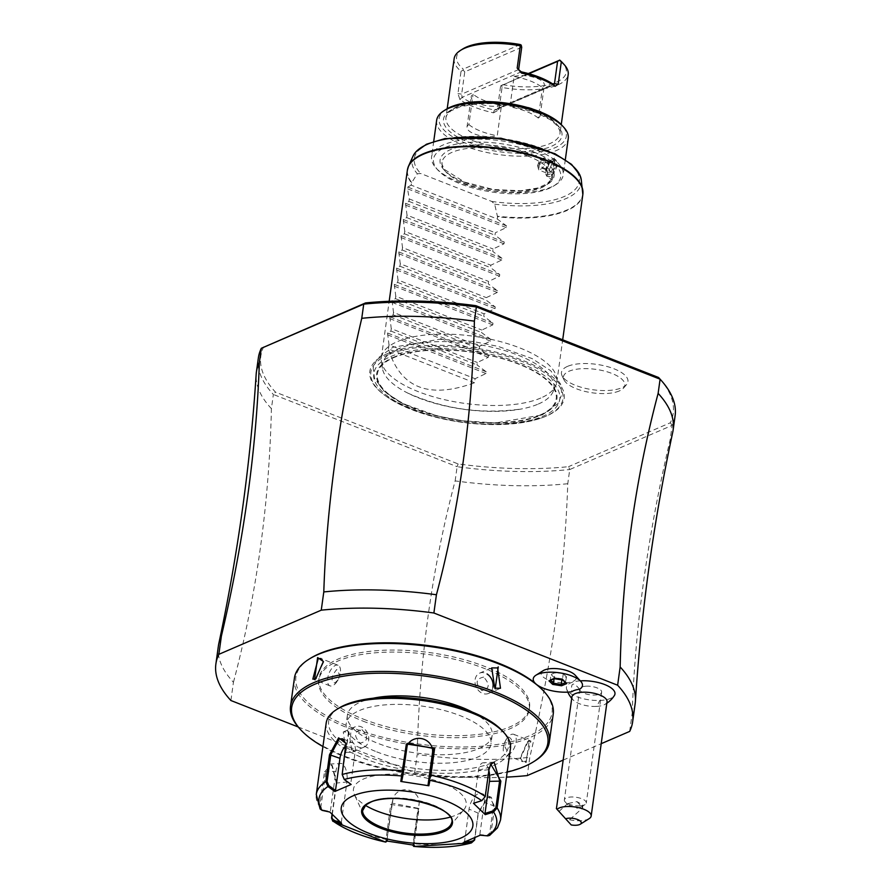 <?xml version="1.0" encoding="UTF-8"?>
<svg xmlns="http://www.w3.org/2000/svg" width="891" height="891" viewBox="0 0 891 891"><rect width="100%" height="100%" fill="white"/><g stroke="black" fill="none" stroke-linecap="round" stroke-linejoin="round"><path stroke-width="0.67" stroke-dasharray="4.46 3.34" d="M563.168 760.09L601.213 743.684M298.207 726.978L414.649 772.742A210.376 80.446 -172.1 0 0 506.478 777.119M363.372 719.126A106.296 40.641 -172.1 0 0 470.225 735.175A106.296 40.641 -172.1 0 0 529.555 707.476A106.296 40.641 -172.1 0 0 485.161 666.613A106.296 40.641 -172.1 0 0 378.307 650.564A106.296 40.641 -172.1 0 0 318.978 678.263A106.296 40.641 -172.1 0 0 363.372 719.126M543.154 670.678A17.731 6.783 -172.1 0 0 548.6 680.056A17.731 6.783 -172.1 0 0 569.594 682.339A17.731 6.783 -172.1 0 0 575.129 675.111M580.297 680.847A24.503 9.367 -172.1 0 0 566.576 688.91A24.503 9.367 -172.1 0 0 599.688 700.449A24.503 9.367 -172.1 0 0 614.367 695.548M629.681 731.411L632.209 713.168A210.376 80.446 -172.1 0 0 635.172 703.545M632.209 713.168C635.116 626.173 647.779 534.968 670.177 439.564L672.148 425.375L569.739 469.535L567.767 483.724C564.849 570.719 552.197 661.924 529.8 757.328L527.272 775.571M414.649 772.742L417.177 754.51A210.376 80.446 -172.1 0 0 529.8 757.328M218.418 645.719A210.376 80.446 -172.1 0 0 233.442 682.272L230.903 700.515M567.767 483.724A210.376 80.446 7.9 0 1 455.145 480.895C432.001 567.979 419.349 659.184 417.177 754.51M455.145 480.895L457.116 466.706A210.376 80.446 -172.1 0 0 569.739 469.535L568.503 466.684A208.16 79.6 -172.1 0 1 458.141 463.933L275.442 392.107A208.16 79.6 -172.1 0 1 263.68 346.844M458.13 463.933L457.105 466.706L273.37 394.479L275.453 392.118M233.442 682.272C256.575 595.188 269.227 503.994 271.41 408.668L273.37 394.479A210.376 80.446 -172.1 0 1 258.357 357.915M659.24 378.23A208.16 79.6 -172.1 0 1 670.355 422.768L568.503 466.684M387.585 353.582A98.099 37.511 -172.1 0 0 385.58 395.894A98.099 37.511 -172.1 0 0 542.352 417.645A98.099 37.511 -172.1 0 0 546.45 416.03A98.099 37.511 -172.1 0 0 523.217 360.577A98.099 37.511 -172.1 0 0 387.585 353.582M567.534 366.368A33.557 12.83 -172.1 0 0 562.009 375.601A33.557 12.83 -172.1 0 0 587.648 388.855A33.557 12.83 -172.1 0 0 621.885 387.73A33.557 12.83 -172.1 0 0 626.562 384.567A33.557 12.83 -172.1 0 0 609.333 367.159A33.557 12.83 -172.1 0 0 567.534 366.368M271.41 408.668A210.376 80.446 7.9 0 1 256.163 374.354M670.344 422.768L672.148 425.375A210.376 80.446 -172.1 0 0 675.111 415.741M672.75 432.157A210.376 80.446 7.9 0 1 670.177 439.564M539.868 415.106A90.247 34.504 -172.1 0 0 518.495 364.085A90.247 34.504 -172.1 0 0 393.722 357.647A90.247 34.504 -172.1 0 0 415.095 408.668A90.247 34.504 -172.1 0 0 539.868 415.106M538.309 404.046A86.627 33.123 -172.1 0 0 552.943 391.951A86.627 33.123 -172.1 0 0 500.831 349.45A86.627 33.123 -172.1 0 0 398.032 348.904A86.627 33.123 -172.1 0 0 382.395 368.284A86.627 33.123 -172.1 0 0 407.61 393.009A86.627 33.123 -172.1 0 0 521.948 408.88A86.627 33.123 -172.1 0 0 538.309 404.046M540.815 398.01A88.577 33.869 7.9 0 1 444.91 399.781A88.577 33.869 7.9 0 1 381.381 361.434A88.577 33.869 7.9 0 1 381.359 357.636A88.577 33.869 7.9 0 1 397.375 341.609A88.577 33.869 7.9 0 1 497.924 340.963A88.577 33.869 7.9 0 1 556.83 381.983A88.577 33.869 7.9 0 1 555.772 385.625A88.577 33.869 7.9 0 1 540.815 398.01M474.513 382.751L388.443 348.916C400.349 388.075 429.039 399.357 474.513 382.751L475.081 378.697L486.018 373.518L486.252 371.803L476.986 364.909L477.331 362.481L488.268 357.302L488.502 355.587L479.235 348.693L479.581 346.276L490.518 341.097L490.752 339.371L481.485 332.477L481.831 330.06L492.768 324.881L493.001 323.155L483.735 316.26L484.08 313.844L495.017 308.665L495.251 306.95L485.985 300.055L486.33 297.627L497.267 292.448L497.501 290.733L488.235 283.839L488.58 281.422L499.517 276.232L499.751 274.517L490.484 267.623L490.83 265.206L501.767 260.027L502.001 258.301L492.734 251.407L493.079 248.99L504.016 243.811L504.25 242.085L494.984 235.202L495.329 232.774L506.266 227.595L506.5 225.88L497.234 218.986L411.174 185.15L411.475 182.978L417.344 173.778L420.741 173.522L491.721 201.433L494.694 204.184L497.534 216.814A88.577 33.869 -172.1 0 0 566.821 210.588A88.577 33.869 -172.1 0 0 582.837 194.572M497.234 218.986L497.534 216.814M411.174 185.15L407.788 187.065L407.543 188.792L409.259 198.938L495.329 232.774M504.25 242.085L405.539 203.282L408.924 201.366L409.259 198.938M405.539 203.282L407.009 215.154L493.079 248.99M502.001 258.301L403.289 219.498L406.675 217.571L407.009 215.154M403.289 219.498L404.759 231.37L490.83 265.206M499.751 274.517L401.039 235.714L404.425 233.787L404.759 231.37M401.039 235.714L402.509 247.587L488.58 281.422M497.501 290.733L398.789 251.919L402.175 250.003L402.509 247.587M398.789 251.919L400.259 263.792L486.33 297.627M495.251 306.95L396.54 268.135L399.925 266.22L400.259 263.792M396.54 268.135L398.01 280.008L484.08 313.844M493.001 323.155L394.29 284.352L397.676 282.436L398.01 280.008M394.29 284.352L395.76 296.224L481.831 330.06M490.752 339.371L392.04 300.568L395.426 298.641L395.76 296.224M392.04 300.568L393.51 312.44L479.581 346.276M488.502 355.587L389.79 316.784L393.176 314.857L393.51 312.44M389.79 316.784L391.26 328.656L477.331 362.481M486.252 371.803L387.54 332.989L390.926 331.073L391.26 328.656M387.54 332.989L389.011 344.862L475.081 378.697M388.443 348.916L389.011 344.862M408.924 201.366L494.984 235.202M406.675 217.571L492.734 251.407M404.425 233.787L490.484 267.623M402.175 250.003L488.235 283.839M399.925 266.22L485.985 300.055M397.676 282.436L483.735 316.26M395.426 298.641L481.485 332.477M393.176 314.857L479.235 348.693M390.926 331.073L476.986 364.909M528.541 156.304A55.365 21.172 -172.1 0 0 472.887 147.939A55.365 21.172 -172.1 0 0 441.992 162.362A55.365 21.172 -172.1 0 0 465.113 183.646A55.365 21.172 -172.1 0 0 520.756 192.011A55.365 21.172 -172.1 0 0 551.663 177.587A55.365 21.172 -172.1 0 0 528.541 156.304M533.898 152.083A64.219 24.558 -172.1 0 0 457.829 143.819A64.219 24.558 -172.1 0 0 437.804 169.981A64.219 24.558 -172.1 0 0 460.313 183.813A64.219 24.558 -172.1 0 0 553.612 186.052A64.219 24.558 -172.1 0 0 533.898 152.083M535.446 149.51A66.435 25.405 -172.1 0 0 468.666 139.475A66.435 25.405 -172.1 0 0 431.589 156.794A66.435 25.405 -172.1 0 0 436.033 168.02A66.435 25.405 -172.1 0 0 459.333 182.332A66.435 25.405 -172.1 0 0 555.85 184.649A66.435 25.405 -172.1 0 0 563.19 175.048A66.435 25.405 -172.1 0 0 535.446 149.51M436.646 120.307A66.435 25.405 -172.1 0 0 464.389 145.846A66.435 25.405 -172.1 0 0 531.17 155.88A66.435 25.405 -172.1 0 0 568.246 138.573M552.164 179.971L555.26 157.685L554.202 158.253L546.684 176.184L552.164 179.971M446.224 109.315A64.219 24.558 -172.1 0 0 465.937 143.273A64.219 24.558 -172.1 0 0 542.006 151.548A64.219 24.558 -172.1 0 0 562.032 125.386M454.143 58.695A57.581 22.019 -172.1 0 0 461.037 71.313L457.941 93.611L459.956 99.625A57.581 22.019 -172.1 0 0 474.524 107.176A57.581 22.019 -172.1 0 0 493.525 112.823L494.338 110.038A55.365 21.172 7.9 0 1 462.061 97.342L459.956 99.625M501.477 105.35A17.72 6.772 7.9 0 1 481.797 104.581A17.72 6.772 7.9 0 1 471.216 96.707A17.72 6.772 7.9 0 1 473.088 94.201A39.861 15.236 7.9 0 0 501.477 105.35L497.256 135.755A17.72 6.772 7.9 0 1 477.576 134.987A17.72 6.772 7.9 0 1 466.995 127.101A17.72 6.772 7.9 0 1 468.878 124.595L473.088 94.201M514.107 76.515A17.72 6.772 7.9 0 1 533.787 77.283A17.72 6.772 7.9 0 1 544.368 85.157A17.72 6.772 7.9 0 1 542.496 87.663A39.861 15.236 7.9 0 0 514.107 76.515L509.897 106.909A17.72 6.772 7.9 0 1 529.566 107.677A17.72 6.772 7.9 0 1 540.146 115.563A17.72 6.772 7.9 0 1 538.275 118.069L542.496 87.663M553.656 84.678L494.338 110.038L496.142 109.76L497.523 108.234L500.619 85.937L528.931 73.73M493.525 112.823L498.971 109.738L502.056 87.452A57.581 22.019 -172.1 0 0 568.202 74.521M521.714 47.279L464.757 71.837L461.661 94.134L462.061 97.342L521.246 71.826M520.21 44.55L463.242 69.108L463.097 70.122L461.037 71.313M464.757 71.837L463.097 70.122M462.73 48.983A55.365 21.172 -172.1 0 0 463.242 69.108M500.619 85.937L528.33 73.563M502.056 87.452L501.544 85.235M502.691 84.623A55.365 21.172 -172.1 0 0 554.191 83.03A55.365 21.172 -172.1 0 0 562.577 62.838M468.878 124.595A39.861 15.236 -172.1 0 0 497.256 135.755M538.275 118.069A39.861 15.236 -172.1 0 0 509.897 106.909M550.204 176.418A9.3 4.589 111.5 0 1 547.976 176.563A9.3 4.589 111.5 0 1 546.161 174.09A9.3 4.589 111.5 0 1 551.763 159.823A9.3 4.589 111.5 0 1 552.565 159.4A9.3 4.589 -68.5 0 1 554.781 159.255A9.3 4.589 -68.5 0 1 556.307 167.597A9.3 4.589 -68.5 0 1 550.204 176.418M552.197 159.255A9.3 4.589 111.5 0 1 554.425 159.11A9.3 4.589 111.5 0 1 555.951 167.452A9.3 4.589 111.5 0 1 549.836 176.284A9.3 4.589 111.5 0 1 547.62 176.429A9.3 4.589 111.5 0 1 546.094 168.087A9.3 4.589 111.5 0 1 552.197 159.255M554.135 160.569L555.516 165.826L552.409 173.021L547.909 174.97L546.517 169.713L549.636 162.518L554.135 160.569L552.698 161.416L553.857 165.793L551.262 171.785L547.508 173.411L546.35 169.023L548.945 163.031L553.322 161.394M549.636 162.518L548.945 163.031L549.636 162.518L548.945 163.031L540.18 159.578L539.4 163.198L545.092 162.351L543.933 157.963L552.698 161.416M546.517 169.713L546.35 169.023L546.517 169.713M547.909 174.97L547.508 173.411L547.909 174.97M552.409 173.021L551.262 171.785L542.496 168.343L539.4 163.198L543.933 157.963L540.18 159.578L537.585 165.581L546.35 169.023M555.516 165.826L545.092 162.351L542.496 168.343L538.743 169.958L539.4 163.198L537.585 165.581L539.5 160.603M537.585 165.581L538.743 169.958L547.508 173.411M619.245 390.971A31.007 11.85 7.9 0 1 587.626 392.007A31.007 11.85 7.9 0 1 563.936 379.766A31.007 11.85 7.9 0 1 569.048 371.235A31.007 11.85 7.9 0 1 607.662 371.959A31.007 11.85 7.9 0 1 623.577 388.042A31.007 11.85 7.9 0 1 619.245 390.971M363.094 721.153A106.296 40.641 -172.1 0 0 469.947 737.202A106.296 40.641 -172.1 0 0 529.265 709.503A106.296 40.641 -172.1 0 0 484.882 668.64A106.296 40.641 -172.1 0 0 378.029 652.591A106.296 40.641 -172.1 0 0 318.7 680.29A106.296 40.641 -172.1 0 0 363.094 721.153M310.191 658.449A129.318 49.45 -172.1 0 0 357.191 729.562A129.318 49.45 -172.1 0 0 528.697 736.055A129.318 49.45 -172.1 0 0 543.399 690.815M537.952 685.48A129.318 49.45 -172.1 0 0 534.89 682.963M294.409 678.162A130.654 49.963 -172.1 0 0 381.281 738.672A130.654 49.963 -172.1 0 0 529.61 737.715A130.654 49.963 -172.1 0 0 553.222 714.081M299.287 728.203A130.654 49.963 -172.1 0 0 404.28 772.219A130.654 49.963 -172.1 0 0 525.735 765.659A130.654 49.963 -172.1 0 0 534.912 760.903M526.147 762.629L529.187 740.733L528.14 741.301L520.366 758.597L526.147 762.629L525.545 761.538L530.936 741.078L527.372 741.802L520.21 757.807L522.817 761.671L525.545 761.538M323.533 662.28L315.737 678.819M348.548 731.433L345.508 753.318L348.938 732.023L343.269 731.934L346.131 752.282L352.045 752.271L348.938 732.023M322.921 746.547A129.318 49.45 -172.1 0 0 507.168 772.107M373.106 698.232A73.073 27.944 -172.1 0 0 347.39 715.25A73.073 27.944 -172.1 0 0 377.907 743.35A73.073 27.944 -172.1 0 0 451.358 754.387A73.073 27.944 -172.1 0 0 492.155 735.342A73.073 27.944 -172.1 0 0 472.041 711.954M376.726 751.859A73.073 27.944 -172.1 0 0 450.178 762.896A73.073 27.944 -172.1 0 0 490.963 743.851A73.073 27.944 -172.1 0 0 460.447 715.763A73.073 27.944 -172.1 0 0 386.995 704.725A73.073 27.944 -172.1 0 0 346.198 723.77A73.073 27.944 -172.1 0 0 376.726 751.859M338.691 708.222A90.793 34.716 -172.1 0 0 371.692 758.152A90.793 34.716 -172.1 0 0 492.099 762.707A90.793 34.716 -172.1 0 0 502.424 730.943M326.184 723.058A93.009 35.562 -172.1 0 0 388.03 766.126A93.009 35.562 -172.1 0 0 493.614 765.447A93.009 35.562 -172.1 0 0 510.432 748.618M489.593 835.413L490.997 832.996L494.728 806.143L489.226 797.055L487.711 797.879L478.333 813.216L474.925 837.752M345.92 743.35L346.02 748.173L342.3 775.025L344.015 779.001L350.731 783.846L355.175 751.77A13.287 6.549 111.5 0 0 352.424 742.682A13.287 6.549 111.5 0 0 346.064 745.221M481.775 800.675L484.893 796.988L488.624 770.136L490.34 764.935M487.722 835.881L487.121 835.257L489.705 832.974L493.436 806.121L491.398 797.311L488.402 797.59L486.987 798.358L478.211 812.681L474.714 837.852M332.031 814.374L336.375 783.066L331.664 764.879L324.502 771.639L319.657 806.6L320.17 809.05M413.792 846.405L418.993 808.783L390.726 804.428L385.725 842.084M390.726 804.428L391.806 804.261L386.772 841.36L392.842 800.04A13.287 12.262 13.7 0 1 393.065 798.904A13.287 12.262 13.7 0 1 408.267 790.005A13.287 12.262 13.7 0 1 419.093 804.083L418.057 808.304L392.029 803.125L391.806 804.261L392.842 800.04M332.298 814.641L336.742 782.61L332.31 765.603L329.614 764.088L325.716 771.996L320.871 806.956L322.832 809.952L330.327 811.567L335.907 771.383A13.287 5.714 86.5 0 1 340.607 763.42A13.287 5.714 86.5 0 1 346.922 781.986L336.375 783.066M322.13 810.376L322.832 809.952M351.143 784.459L350.731 783.846M401.819 780.739L406.274 748.663A13.287 12.262 -166.3 0 1 406.485 747.527A13.287 12.262 -166.3 0 1 407.142 745.622M473.477 803.303L482.064 800.274M473.979 802.836L478.434 770.76A13.287 5.714 -93.5 0 1 483.145 762.796A13.287 5.714 -93.5 0 1 488.869 770.503M480.249 835.201L479.826 834.6L487.121 835.257M479.826 834.6L484.281 802.524A13.287 6.549 -68.5 0 0 481.53 793.435A13.287 6.549 -68.5 0 0 469.056 809.084L464.601 841.16L466.394 841.327M463.955 842.229L464.601 841.16M414.315 845.247L413.513 844.267L413.012 845.403L413.201 843.265L418.057 808.304L418.993 808.783M386.237 840.915L387.262 840.224M413.513 844.267L419.093 804.083M341.621 823.384L341.353 822.17L339.839 821.847M341.353 822.17L346.922 781.986M451.514 823.106A44.962 17.196 -172.1 0 0 432.937 804.885A44.962 17.196 -172.1 0 0 370.779 801.677A44.962 17.196 -172.1 0 0 362.581 810.765M450.289 817.114A56.913 21.763 -172.1 0 0 463.832 809.785A56.913 21.763 -172.1 0 0 442.415 782.989A56.913 21.763 -172.1 0 0 379.276 774.981A56.913 21.763 -172.1 0 0 354.362 794.594A56.913 21.763 -172.1 0 0 365.388 805.341M529.187 740.733L528.352 741.267M505.609 740.454L506.3 739.33A11.071 5.457 -68.5 0 1 511.144 734.507A11.071 5.457 111.5 0 1 513.784 734.329A11.071 5.457 111.5 0 1 515.599 744.263A11.071 5.457 111.5 0 1 508.327 754.766A11.071 5.457 -68.5 0 1 505.687 754.944L522.817 761.671M506.3 739.33A11.071 5.457 -68.5 0 0 503.604 746.19A11.071 5.457 -68.5 0 0 505.687 754.944M507.001 750.69L503.872 744.843L505.62 740.454L508.884 737.169C513.205 739.374 512.581 743.885 507.001 750.69M345.508 753.318L346.131 752.282M364.096 747.07A11.071 8.654 -113.3 0 0 368.651 736.957A11.071 8.654 -113.3 0 0 361.122 726.766A11.071 8.654 66.7 0 0 355.331 726.733A11.071 8.654 66.7 0 0 350.776 736.846A11.071 8.654 66.7 0 0 358.305 747.037A11.071 8.654 -113.3 0 0 364.096 747.07L352.045 752.271M361.924 729.595C368.718 736.902 368.094 741.412 360.042 743.116C353.527 735.688 354.15 731.177 361.924 729.595M338.068 665.254A11.071 5.457 111.5 0 0 335.417 665.421A11.071 5.457 -68.5 0 0 328.155 675.935A11.071 5.457 -68.5 0 0 329.96 685.858A11.071 5.457 -68.5 0 0 332.61 685.691A11.071 5.457 111.5 0 0 337.455 680.869A11.071 5.457 111.5 0 0 340.15 674.008A11.071 5.457 111.5 0 0 338.068 665.254L320.927 658.516M334.871 683.018L338.135 679.744L339.883 675.356L336.742 669.497C331.174 676.314 330.539 680.813 334.871 683.018M492.946 687.206A11.071 8.654 -113.3 0 1 488.424 693.465A11.071 8.654 -113.3 0 1 482.632 693.432A11.071 8.654 66.7 0 1 475.103 683.241A11.071 8.654 66.7 0 1 479.659 673.128A11.071 8.654 66.7 0 1 485.45 673.162A11.071 8.654 -113.3 0 1 487.054 673.975M483.713 677.082C475.66 678.786 475.037 683.286 481.831 690.603C489.605 689.021 490.228 684.511 483.713 677.082M579.584 689.266C573.37 681.66 570.741 682.484 571.699 691.75M571.933 696.885A17.72 6.772 -172.1 0 0 573.492 700.27A17.72 6.772 -172.1 0 0 595.99 706.429A26.574 10.28 87.9 0 0 599.688 700.449M607.027 701.752A17.72 6.772 7.9 0 1 604.61 704.581A17.72 6.772 7.9 0 1 595.99 706.429M589.218 818.606A17.72 6.772 7.9 0 1 580.13 820.722A17.72 6.772 7.9 0 1 565.685 818.762L571.231 824.943M557.075 809.351L565.685 818.762M559.715 812.202L567.901 821.268L559.715 812.202M576.945 801.599L582.681 807.892L581.623 806.711L582.814 805.041L576.945 801.599L567.612 803.615L567.834 804.851L577.179 808.182L581.623 806.711M579.373 805.887A11.071 4.232 -172.1 0 0 585.053 804.573A11.071 4.232 -172.1 0 0 586.278 802.969A11.071 4.232 -172.1 0 0 571.242 797A11.071 4.232 -172.1 0 0 564.348 799.929A11.071 4.232 -172.1 0 0 565.083 801.8A11.071 4.232 -172.1 0 0 579.373 805.887M586.623 686.17A11.071 4.232 -172.1 0 0 579.729 689.088A11.071 4.232 -172.1 0 0 594.754 695.058A11.071 4.232 -172.1 0 0 601.659 692.14A11.071 4.232 -172.1 0 0 586.623 686.17M563.012 679.967L554.725 678.14L550.527 680.368M566.743 683.553L562.477 679.343L563.257 673.741L555.494 672.538L554.124 678.597M548.967 680.813L550.226 680.089L550.994 674.476L554.258 677.617L562.009 678.808L566.509 676.87L563.257 673.741M555.494 672.538L550.994 674.476M566.509 676.87L565.406 682.617M562.009 678.808L561.865 679.866M554.258 677.617L554.091 678.831M388.409 354.696A96.941 37.066 -172.1 0 0 386.438 396.506A96.941 37.066 -172.1 0 0 541.36 418.002A96.941 37.066 -172.1 0 0 545.403 416.409A96.941 37.066 7.9 0 0 522.449 361.601A96.941 37.066 7.9 0 0 388.409 354.696M390.759 356.545A93.889 35.907 7.9 0 1 520.578 363.238A93.889 35.907 7.9 0 1 542.819 416.32A93.889 35.907 -172.1 0 1 413.001 409.626A93.889 35.907 -172.1 0 1 390.759 356.545M393.098 357.458A91.016 34.805 7.9 0 1 518.93 363.951A91.016 34.805 7.9 0 1 540.481 415.395A91.016 34.805 -172.1 0 1 414.649 408.913A91.016 34.805 -172.1 0 1 393.098 357.458M407.365 170.226A88.577 33.869 -172.1 0 0 411.475 182.978M411.642 182.499A88.499 33.847 7.9 0 1 407.822 168.154M582.959 192.456A88.499 33.847 7.9 0 1 497.512 216.257M494.694 204.184A85.458 32.677 -172.1 0 0 581.244 179.559M412.99 156.215A85.458 32.677 -172.1 0 0 417.344 173.778M506.5 225.88L407.788 187.065M506.266 227.595L407.543 188.792M504.016 243.811L405.294 205.008M501.767 260.027L403.044 221.213M499.517 276.232L400.794 237.429M497.267 292.448L398.544 253.645M495.017 308.665L396.295 269.862M492.768 324.881L394.045 286.067M490.518 341.097L391.795 302.283M488.268 357.302L389.545 318.499M486.018 373.518L387.295 334.715M491.721 201.433A83.32 31.864 -172.1 0 0 579.117 176.73A83.32 31.864 -172.1 0 0 476.629 136.446A83.32 31.864 -172.1 0 0 420.741 173.522M464.122 182.165A57.581 22.019 7.9 0 1 450.49 149.621A57.581 22.019 7.9 0 1 530.089 153.72A57.581 22.019 7.9 0 1 543.722 186.275A57.581 22.019 7.9 0 1 464.122 182.165M536.983 112.645A59.786 22.865 7.9 0 1 551.139 146.447A59.786 22.865 7.9 0 1 468.477 142.181A59.786 22.865 7.9 0 1 454.321 108.379A59.786 22.865 7.9 0 1 536.983 112.645M535.992 111.163A57.581 22.019 7.9 0 1 560.038 133.305A57.581 22.019 7.9 0 1 527.906 148.307A57.581 22.019 7.9 0 1 470.025 139.609A57.581 22.019 7.9 0 1 445.979 117.467A57.581 22.019 7.9 0 1 478.122 102.465A57.581 22.019 7.9 0 1 535.992 111.163M498.971 109.738L497.523 108.234L553.144 84.255M518.629 69.576L461.661 94.134L457.941 93.611M500.519 820.065A93.009 35.562 7.9 0 1 490.997 832.996L489.705 832.974M345.897 747.638L355.175 751.77M488.981 769.679L478.434 770.76M494.728 806.143L484.281 802.524M489.226 797.055L488.402 797.59M478.333 813.216L469.056 809.084M386.961 839.222L385.87 839.389A93.009 35.562 7.9 0 1 331.53 818.027M320.871 806.956L319.657 806.6A93.009 35.562 7.9 0 1 316.272 794.494M474.602 840.068A93.009 35.562 7.9 0 1 414.137 843.744L413.201 843.265M324.502 771.639L335.907 771.383M406.274 748.663L407.298 744.442M385.58 395.894L386.438 396.506C435.298 423.682 486.943 430.843 541.36 418.002L542.352 417.645M542.229 414.928L557.866 403.645L561.842 394.368L560.573 383.999L550.727 370.734L532.194 358.627L498.102 346.376L472.932 341.487L439.486 339.293L392.831 347.312L377.194 358.594L373.206 367.872L374.487 378.241L384.322 391.505L402.855 403.612L436.958 415.863L462.128 420.752L495.574 422.947L542.229 414.928M407.61 393.009C444.197 409.292 482.309 414.571 521.948 408.88M382.395 368.284L381.381 361.434M552.943 391.951L555.772 385.625M556.83 381.983L562.689 339.805M381.359 357.636L389.178 301.292M441.992 162.362L442.092 164.679L444.676 169.591L464.645 182.132L493.324 189.482L520.801 190.73L537.663 188.012L547.107 183.802L550.939 179.782L551.663 177.587M437.804 169.981L436.033 168.02M553.612 186.052L555.85 184.649M565.328 159.634L563.19 175.048M433.728 141.379L431.589 156.794M447.193 108.724L445.979 117.467L446.781 115.095L450.746 110.963L460.58 106.575L478.099 103.746L491.13 103.612L506.656 105.049L536.46 112.678L550.671 119.951L557.243 125.754L559.927 130.821L560.038 133.305L561.252 124.551M496.142 109.76L554.035 84.801M466.995 127.101L471.216 96.707M540.146 115.563L544.368 85.157M546.161 174.09L546.684 176.184M551.763 159.823L554.202 158.253M553.445 161.349L549.379 163.098M549.669 162.797L546.729 169.602M546.762 169.279L548.032 174.09M563.936 379.766L562.009 375.601M623.577 388.042L626.562 384.567M529.555 707.476L529.265 709.503M323.377 661.523L323.544 662.347M492.155 735.342L490.963 743.851M347.39 715.25L346.198 723.77M490.763 764.222L490.295 765.013M487.711 797.879L486.987 798.358M331.664 764.879L332.321 765.614M342.645 738.839L352.424 742.682M407.521 743.306L406.485 747.527M494.137 762.128L483.145 762.796M491.309 797.278L481.53 793.435M392.029 803.125L393.065 798.904M329.614 764.088L340.607 763.42M363.372 814.051L354.362 794.594M449.866 826.057L463.832 809.785M528.107 741.323L527.361 741.813M520.366 758.642L520.21 757.818M513.784 734.329L530.936 741.078M503.872 744.843L503.604 746.19M355.331 726.733L343.269 731.934M329.96 685.858L312.819 679.12M339.872 675.356L340.15 674.008M338.146 679.744L337.455 680.869M488.424 693.465L500.486 688.264M479.659 673.128L491.709 667.927M318.978 678.263L318.7 680.29M566.576 688.91A26.574 26.574 0 0 0 567.779 692.129M571.732 698.377A26.574 26.574 0 0 0 573.492 700.27M604.61 704.581A26.574 26.574 0 0 0 606.827 703.244M558.98 811.423L567.612 803.615M582.814 805.041L582.681 807.892L567.901 821.268M581.856 806.578L585.053 804.573M567.823 804.829L565.083 801.8M579.729 689.088L564.348 799.929M601.659 692.14L586.278 802.969"/><path stroke-width="1.34" d="M601.213 743.684L629.681 731.411A210.376 80.446 -172.1 0 0 632.643 721.788A210.376 80.446 -172.1 0 0 617.63 685.224L433.884 612.997A210.376 80.446 -172.1 0 0 321.261 610.168L218.852 654.328A210.376 80.446 -172.1 0 0 215.889 663.951A210.376 80.446 -172.1 0 0 230.903 700.515L298.207 726.978M506.478 777.119A210.376 80.446 -172.1 0 0 527.272 775.571L563.168 760.09M580.798 681.403L575.129 675.111A17.731 6.783 -172.1 0 0 568.915 671.291A17.731 6.783 -172.1 0 0 543.154 670.678L535.992 675.189A24.848 9.5 -172.1 0 0 543.621 688.32A24.848 9.5 -172.1 0 0 571.71 691.75A20.081 7.674 -172.1 0 1 579.584 689.266A24.848 9.5 -172.1 0 0 580.798 681.403A24.848 9.5 -172.1 0 0 572.089 676.046A24.848 9.5 -172.1 0 0 535.992 675.189M606.827 703.244A26.574 26.574 0 0 0 614.367 695.548A24.503 9.367 -172.1 0 0 606.526 685.324A24.503 9.367 -172.1 0 0 581.7 680.78A24.503 9.367 -172.1 0 0 580.297 680.847M632.643 721.788L635.172 703.545A210.376 80.446 -172.1 0 0 635.406 701.306A210.376 80.446 -172.1 0 0 620.158 666.98L617.63 685.224M218.852 654.328L221.391 636.085A210.376 80.446 -172.1 0 0 218.818 643.491A210.376 80.446 -172.1 0 0 218.418 645.719L215.889 663.951M221.391 636.085C243.789 540.681 256.441 449.476 259.359 362.481L261.319 348.292L363.728 304.132L361.757 318.321C339.36 413.725 326.707 504.93 323.789 591.936L321.261 610.168M433.884 612.997L436.423 594.754A210.376 80.446 -172.1 0 0 323.789 591.936M361.757 318.321A210.376 80.446 7.9 0 1 474.391 321.15C472.208 416.465 459.556 507.67 436.423 594.754M474.391 321.15L476.351 306.961L660.097 379.187L658.583 377.506A208.16 79.6 -172.1 0 1 659.24 378.23L660.999 380.179A210.376 80.446 -172.1 0 0 660.097 379.187L658.126 393.377A210.376 80.446 7.9 0 1 673.139 429.941A210.376 80.446 7.9 0 1 672.75 432.157C653.738 520.957 641.286 610.68 635.406 701.306M620.158 666.98C622.33 571.666 634.982 480.461 658.126 393.377M476.351 306.961A210.376 80.446 -172.1 0 0 363.728 304.132L365.522 302.94A208.16 79.6 -172.1 0 1 475.894 305.68L476.351 306.961M475.894 305.68L658.583 377.506M218.818 643.491C237.819 554.692 250.271 464.979 256.163 374.354A210.376 80.446 7.9 0 1 256.385 372.104L258.357 357.915A210.376 80.446 -172.1 0 1 261.319 348.292L365.522 302.94M256.385 372.104A210.376 80.446 7.9 0 1 259.359 362.481M673.139 429.941L675.111 415.741A210.376 80.446 -172.1 0 0 660.999 380.179M565.328 159.634L568.246 138.573A66.435 25.405 -172.1 0 0 563.803 127.335A66.435 25.405 -172.1 0 0 540.503 113.034A66.435 25.405 -172.1 0 0 443.985 110.718A66.435 25.405 -172.1 0 0 436.646 120.307L433.728 141.379M563.803 127.335L562.032 125.386A64.219 24.558 -172.1 0 0 539.523 111.553A64.219 24.558 -172.1 0 0 446.224 109.315L443.985 110.718M555.071 86.293A57.581 22.019 -172.1 0 0 540.492 78.742A57.581 22.019 -172.1 0 0 521.502 73.095L517.181 68.072L520.277 45.775A57.581 22.019 -172.1 0 0 460.502 50.386A57.581 22.019 -172.1 0 0 454.143 58.695L447.193 108.724M521.502 73.095L521.246 71.826A55.365 21.172 7.9 0 1 553.523 84.522L554.48 83.676L557.577 61.379L559.637 60.187L561.297 61.902L558.212 84.2L555.071 86.282L553.523 84.522M561.252 124.551L568.202 74.521A57.581 22.019 -172.1 0 0 564.337 64.787A57.581 22.019 -172.1 0 0 561.297 61.902M521.246 71.826L518.629 69.576L521.714 47.279L521.202 45.073L520.21 44.55A55.365 21.172 -172.1 0 0 462.73 48.983L460.502 50.386M520.277 45.775L521.202 45.073M528.931 73.73L557.577 61.379M528.33 73.563L559.637 60.187M564.337 64.787L562.577 62.838A55.365 21.172 -172.1 0 0 559.648 60.053M507.168 772.107A129.318 49.45 -172.1 0 0 524.476 766.46A129.318 49.45 -172.1 0 0 533.564 761.749L534.912 760.903A130.654 49.963 -172.1 0 0 549.346 742.036L553.222 714.081A130.654 49.963 -172.1 0 0 544.468 691.995L543.399 690.815A129.318 49.45 -172.1 0 0 537.952 685.48M534.89 682.963A129.318 49.45 -172.1 0 0 319.279 653.738A129.318 49.45 -172.1 0 0 310.191 658.449L308.843 659.295A130.654 49.963 -172.1 0 0 294.409 678.162L290.522 706.118A130.654 49.963 -172.1 0 0 299.287 728.203L300.345 729.384A129.318 49.45 -172.1 0 0 322.921 746.547M544.468 691.995A130.654 49.963 -172.1 0 0 439.463 647.969A130.654 49.963 -172.1 0 0 318.02 654.529A130.654 49.963 -172.1 0 0 308.843 659.295M549.346 742.036A130.654 49.963 -172.1 0 0 462.462 681.526A130.654 49.963 -172.1 0 0 314.144 682.484A130.654 49.963 -172.1 0 0 290.522 706.118M314.568 679.454L317.608 657.558L323.377 661.49L315.737 678.819L312.819 679.12L318.21 658.649L320.927 658.516L323.433 661.868M498.247 666.88L495.207 688.765L498.247 666.88L497.624 667.916L500.486 688.264L494.817 688.175L491.709 667.927L497.624 667.916M316.105 678.563L315.392 678.931M317.608 657.558L318.21 658.649M533.564 761.749A129.318 49.45 -172.1 0 0 486.553 690.625A129.318 49.45 -172.1 0 0 315.058 684.132A129.318 49.45 -172.1 0 0 300.345 729.384M472.041 711.954A73.073 27.944 -172.1 0 0 461.627 707.242A73.073 27.944 -172.1 0 0 373.106 698.232M490.529 764.634L494.137 762.128L499.639 780.739L495.919 807.602L497.133 807.959L493.558 812.013L485.272 814.652L473.477 803.303L481.775 800.675L485.261 796.532L488.981 769.679L490.763 764.222L500.853 781.106L497.133 807.959A93.009 35.562 7.9 0 1 500.519 820.065L510.432 748.618A93.009 35.562 -172.1 0 0 504.195 732.892L502.424 730.943A90.793 34.716 -172.1 0 0 429.462 700.348A90.793 34.716 -172.1 0 0 345.073 704.915A90.793 34.716 -172.1 0 0 338.691 708.222L336.464 709.626A93.009 35.562 -172.1 0 0 326.184 723.058L316.272 794.494A93.009 35.562 7.9 0 1 325.783 781.563L329.503 754.71L338.602 737.848L345.92 743.35L342.177 774.491L344.249 779.48L351.143 784.459L334.86 791.475L327.977 786.508L325.783 781.563L327.075 781.585L330.806 754.733L339.215 738.94L342.556 738.806L345.942 743.64M504.195 732.892A93.009 35.562 -172.1 0 0 429.44 701.562A93.009 35.562 -172.1 0 0 342.99 706.229A93.009 35.562 -172.1 0 0 336.464 709.626M481.775 800.675A89.724 34.303 7.9 0 0 429.963 780.304L428.861 785.762L400.794 781.44L406.374 743.963L434.641 748.317L430.91 775.17L428.07 784.782L432.514 752.706A13.287 12.262 -166.3 0 0 422.757 738.884A13.287 12.262 -166.3 0 0 407.142 745.622M344.249 779.48A89.724 34.303 7.9 0 1 401.897 775.983L402.899 775.426L407.521 743.306L433.549 748.485L429.15 779.469M474.925 837.752L474.602 840.068L471.439 842.908L463.955 842.229L480.249 835.201L487.722 835.881A89.724 34.303 7.9 0 0 493.558 812.013L493.091 810.877L485.005 813.438L489.46 781.362A13.287 5.714 -93.5 0 0 488.869 770.503M495.919 807.602L493.091 810.877M487.722 835.881L489.593 835.413M316.272 794.494L320.136 809.006L322.13 810.376L329.826 812.035L341.621 823.384L332.788 821.235L331.53 818.027L332.031 814.374M413.814 846.45L471.439 842.908A89.724 34.303 7.9 0 1 413.792 846.405L412.99 845.425L413.78 846.45L414.315 845.247L386.237 840.915L385.725 842.084L387.262 840.224M385.647 842.073L386.75 841.382M385.725 842.084A89.724 34.303 7.9 0 1 333.925 821.714L331.886 817.57L332.298 814.641M322.13 810.376A89.724 34.303 7.9 0 1 327.977 786.508L328.79 785.561L327.075 781.585M328.79 785.561L335.506 790.406L339.95 758.33A13.287 6.549 111.5 0 1 346.064 745.221M460.847 838.052A66.435 25.405 -172.1 0 0 445.11 800.497A66.435 25.405 -172.1 0 0 353.259 795.763A66.435 25.405 -172.1 0 0 368.997 833.319A66.435 25.405 -172.1 0 0 460.847 838.052M400.794 781.44L401.819 780.739L402.899 775.426M428.861 785.762L428.07 784.782M485.272 814.652L485.005 813.438M474.714 837.852L474.48 839.534L471.896 841.817L466.394 841.327M471.439 842.908L471.896 841.817M339.839 821.847L333.847 820.555M335.506 790.406L334.86 791.475M381.426 827.093A44.962 17.196 -172.1 0 0 443.584 830.301A44.962 17.196 -172.1 0 0 449.866 826.057A44.962 17.196 -172.1 0 0 451.514 823.106C459.611 808.627 393.978 790.016 370.4 802.323L365.845 804.952L362.581 810.765A44.962 17.196 -172.1 0 0 363.372 814.051A44.962 17.196 -172.1 0 0 381.426 827.093M365.388 805.341A56.913 21.763 -172.1 0 0 377.205 811.1A56.913 21.763 -172.1 0 0 450.289 817.114M413.513 844.267L413.012 845.403M495.207 688.765L494.817 688.175M487.054 673.975A11.071 8.654 -113.3 0 1 492.946 687.206M565.607 818.784L571.231 824.943A8.854 3.386 -172.1 0 0 580.297 824.208A8.854 3.386 -172.1 0 0 577.268 819.408A8.854 3.386 -172.1 0 0 565.607 818.784L557.075 809.351A17.72 6.772 7.9 0 1 567.121 806.5A17.72 6.772 7.9 0 1 591.167 816.045L607.027 701.752A17.72 6.772 7.9 0 0 582.981 692.207A17.72 6.772 -172.1 0 0 571.933 696.885L556.441 808.56M591.167 816.045A17.72 6.772 7.9 0 1 589.218 818.606L580.297 824.208M557.075 809.351L556.374 808.549L557.109 809.329M548.967 680.813L552.698 684.411L561.586 685.78L566.743 683.553L562.477 679.343L554.725 678.14L550.226 680.089M566.743 683.553L565.729 682.473M561.586 685.78L561.23 684.411L565.406 682.617M552.698 684.411L553.478 683.219L561.23 684.411L561.865 679.866M554.091 678.831L553.478 683.219L550.527 680.368M562.689 339.805L582.837 194.572A88.577 33.869 -172.1 0 0 523.93 153.542A88.577 33.869 -172.1 0 0 423.381 154.199A88.577 33.869 -172.1 0 0 407.365 170.226L408.568 166.06A88.499 33.847 7.9 0 1 499.829 148.351A88.499 33.847 7.9 0 1 582.814 190.24A88.499 33.847 7.9 0 1 582.959 192.456M407.822 168.154A88.499 33.847 7.9 0 1 408.568 166.06L412.99 156.215A85.458 32.677 -172.1 0 1 501.11 139.107A85.458 32.677 -172.1 0 1 581.244 179.559L582.837 194.572M553.144 84.255L554.48 83.676L558.212 84.2M517.181 68.072L518.629 69.576M342.177 774.491A93.009 35.562 7.9 0 1 402.643 770.815L403.578 771.294M429.818 775.337L430.91 775.17A93.009 35.562 7.9 0 1 485.261 796.532M406.374 743.963L407.298 744.442M434.641 748.317L433.549 748.485L432.514 752.706M500.853 781.106L489.46 781.362M329.503 754.71L339.95 758.33M338.602 737.848L339.215 738.94M369.943 802.312A45.842 17.53 -172.1 0 0 380.791 828.229A45.842 17.53 -172.1 0 0 444.175 831.492A45.842 17.53 -172.1 0 0 433.316 805.587A45.842 17.53 -172.1 0 0 369.943 802.312M389.178 301.292L407.365 170.226M581.244 179.559L579.863 174.926L571.532 164.356L554.815 153.631L500.931 138.205L444.988 138.55L426.455 144.231L415.64 152.06L412.99 156.215M489.638 835.39L497.468 827.862L500.519 820.065M385.658 842.106L332.811 821.257M567.779 692.129A26.574 26.574 0 0 0 571.732 698.377M562.667 679.989L566.063 683.252M549.68 680.735L554.503 678.652M554.313 678.697L562.767 680"/></g></svg>
